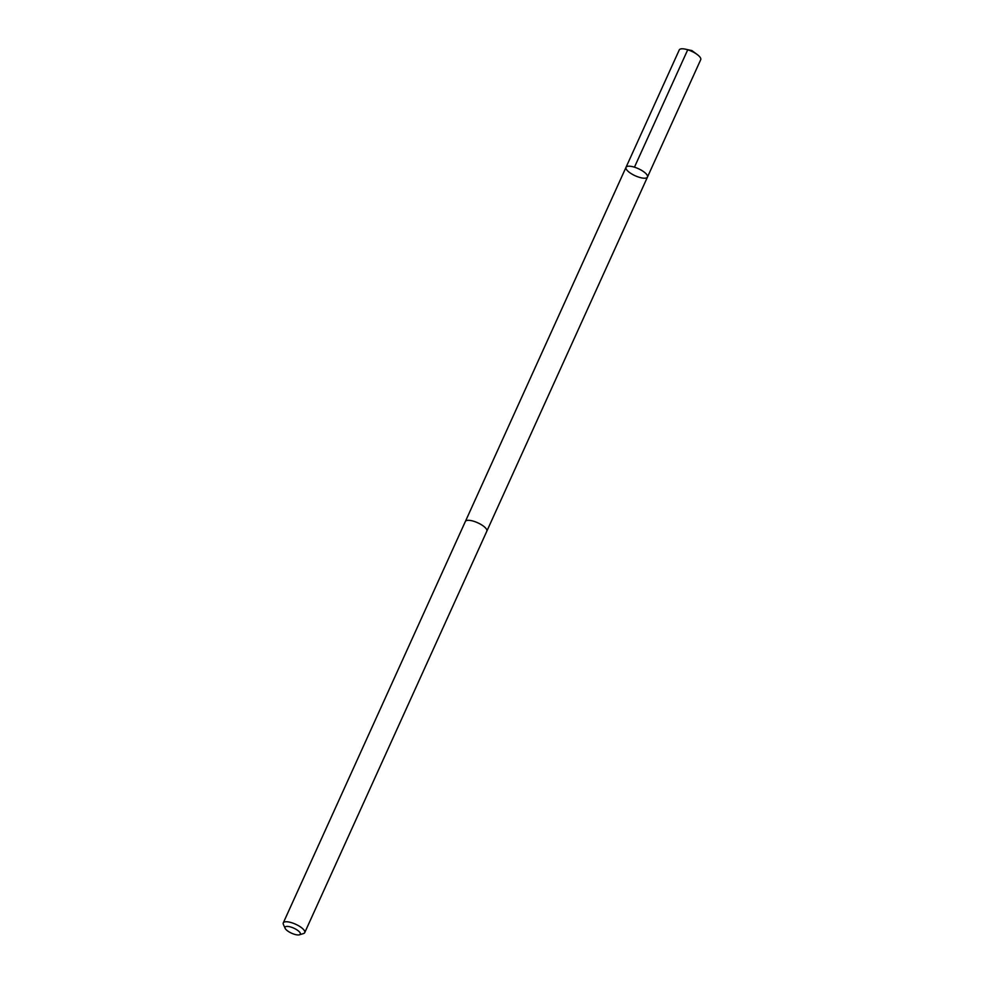 <?xml version="1.0" encoding="UTF-8"?>
<svg xmlns="http://www.w3.org/2000/svg" width="984" height="984" viewBox="0 0 984 984"><rect width="100%" height="100%" fill="white"/><g stroke="black" fill="none" stroke-linecap="round" stroke-linejoin="round"><path stroke-width="1.48" d="M643.597 171.659A11.783 3.874 24.4 0 1 647.472 177.071A11.783 3.874 24.4 0 1 635.135 175.73A11.783 3.874 24.4 0 1 626.009 167.329A11.783 3.874 24.4 0 1 632.823 166.727A11.783 3.874 24.4 0 1 643.597 171.659A11.783 3.874 24.4 0 1 647.472 177.071L700.719 59.667A11.783 3.874 -155.6 0 0 697.152 54.477A11.783 3.874 -155.6 0 0 696.856 54.255A11.783 3.874 -155.6 0 0 685.528 49.2A11.783 3.874 -155.6 0 0 679.268 49.938L626.009 167.329A11.783 3.874 24.4 0 1 632.823 166.727A11.783 3.874 24.4 0 1 643.597 171.659M299.431 934.8L303.502 933.545A11.783 3.874 -155.6 0 0 304.733 932.623L486.834 531.188A11.783 3.874 -155.6 0 0 477.707 522.787A11.783 3.874 -155.6 0 0 465.371 521.458L283.281 922.894A11.783 3.874 -155.6 0 0 283.392 924.419L285.126 928.306A8.376 2.755 -155.6 0 0 287.808 931.073A8.376 2.755 -155.6 0 0 299.431 934.8A8.376 2.755 -155.6 0 0 293.822 928.17A8.376 2.755 -155.6 0 0 285.126 928.306M304.733 932.623A11.783 3.874 -155.6 0 0 295.606 924.222A11.783 3.874 -155.6 0 0 283.281 922.894M634.459 167.182L687.718 49.79L691.9 50.602L685.528 49.2M691.9 50.602L697.152 54.477M486.883 531.053L647.472 177.071M465.444 521.323L626.009 167.329"/></g></svg>
